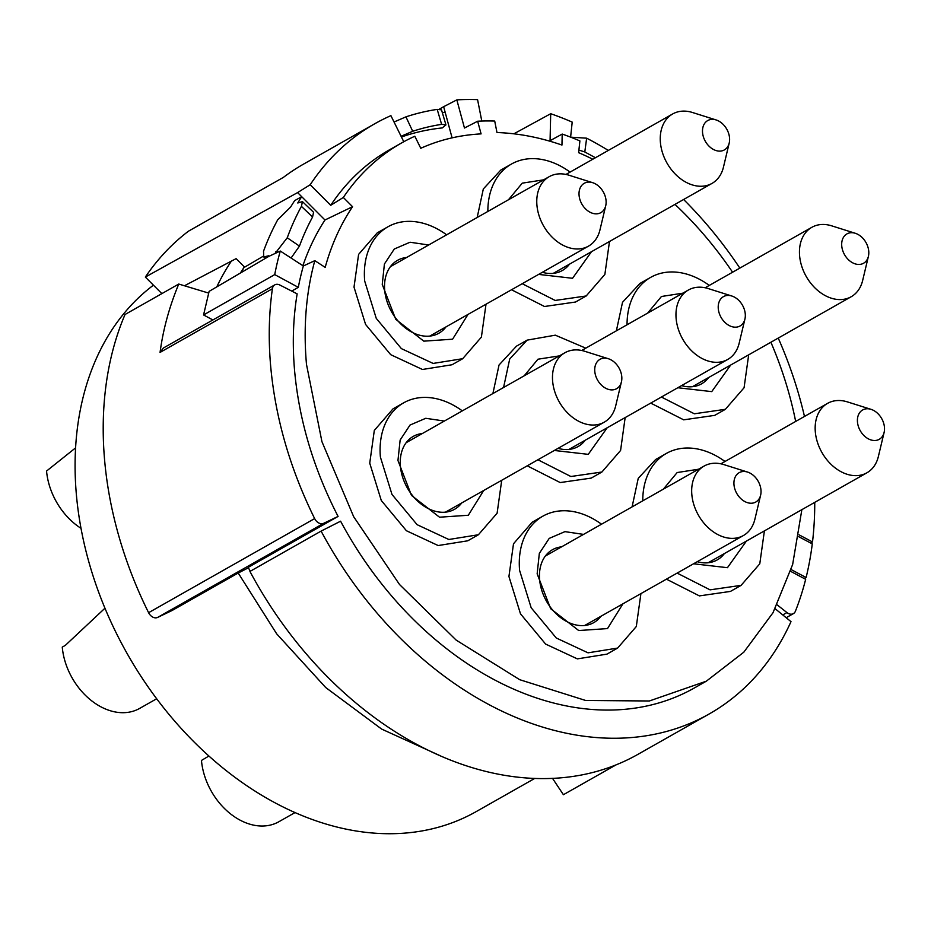 <?xml version="1.0" encoding="UTF-8"?>
<svg xmlns="http://www.w3.org/2000/svg" width="931" height="931" viewBox="0 0 931 931"><rect width="100%" height="100%" fill="white"/><g stroke="black" fill="none" stroke-linecap="round" stroke-linejoin="round"><path stroke-width="1.4" d="M295.046 812.565L278.846 821.747A59.852 43.71 -119.5 0 1 230.423 813.787A59.852 43.71 -119.5 0 1 201.457 760.441L208.916 756.03M156.676 698.762L139.65 708.41A59.852 43.71 -119.5 0 1 91.226 700.461A59.852 43.71 -119.5 0 1 62.261 647.103L65.298 645.392L104.959 608.211M81.009 528.319A59.852 43.71 -119.5 0 1 46.55 471.051L75.574 447.881M605.72 205.763L599.971 229.864A39.905 29.14 -119.5 0 1 588.52 246.121A39.905 29.14 -119.5 0 1 556.238 240.826A39.905 29.14 -119.5 0 1 536.931 205.262A39.905 29.14 -119.5 0 1 549.174 176.692A39.905 29.14 -119.5 0 1 569.004 175.226L592.628 182.674A16.863 12.312 -119.5 0 1 606.058 200.561A16.863 12.312 -119.5 0 1 605.72 205.763A16.863 12.312 -119.5 0 1 591.604 212.943A16.863 12.312 -119.5 0 1 579.082 195.37A16.863 12.312 -119.5 0 1 592.628 182.674M621.431 381.826L615.682 405.928A39.905 29.14 -119.5 0 1 604.231 422.185A39.905 29.14 -119.5 0 1 571.948 416.879A39.905 29.14 -119.5 0 1 552.642 381.314A39.905 29.14 -119.5 0 1 564.884 352.756A39.905 29.14 -119.5 0 1 584.715 351.278L608.35 358.726A16.863 12.312 -119.5 0 1 621.768 376.624A16.863 12.312 -119.5 0 1 621.431 381.826A16.863 12.312 -119.5 0 1 607.315 388.995A16.863 12.312 -119.5 0 1 594.793 371.422A16.863 12.312 -119.5 0 1 608.35 358.726M760.627 495.164L754.878 519.265A39.905 29.14 -119.5 0 1 743.427 535.523A39.905 29.14 -119.5 0 1 711.144 530.216A39.905 29.14 -119.5 0 1 691.838 494.652A39.905 29.14 -119.5 0 1 704.08 466.082A39.905 29.14 -119.5 0 1 723.911 464.616L747.546 472.064A16.863 12.312 -119.5 0 1 760.964 489.962A16.863 12.312 -119.5 0 1 760.627 495.164A16.863 12.312 -119.5 0 1 746.511 502.333A16.863 12.312 -119.5 0 1 733.989 484.76A16.863 12.312 -119.5 0 1 747.546 472.064M744.916 319.1L739.167 343.202A39.905 29.14 -119.5 0 1 727.716 359.459A39.905 29.14 -119.5 0 1 695.434 354.164A39.905 29.14 -119.5 0 1 676.127 318.6A39.905 29.14 -119.5 0 1 688.37 290.03A39.905 29.14 -119.5 0 1 708.2 288.563L731.824 296.011A16.863 12.312 -119.5 0 1 745.254 313.898A16.863 12.312 -119.5 0 1 744.916 319.1A16.863 12.312 -119.5 0 1 730.8 326.281A16.863 12.312 -119.5 0 1 718.278 308.696A16.863 12.312 -119.5 0 1 731.824 296.011M884.113 432.438L878.364 456.539A39.905 29.14 -119.5 0 1 866.912 472.797A39.905 29.14 -119.5 0 1 834.63 467.49A39.905 29.14 -119.5 0 1 815.323 431.926A39.905 29.14 -119.5 0 1 827.566 403.367A39.905 29.14 -119.5 0 1 847.396 401.889L871.02 409.337A16.863 12.312 -119.5 0 1 884.45 427.236A16.863 12.312 -119.5 0 1 884.113 432.438A16.863 12.312 -119.5 0 1 869.996 439.607A16.863 12.312 -119.5 0 1 857.474 422.034A16.863 12.312 -119.5 0 1 871.02 409.337M868.402 256.374L862.653 280.475A39.905 29.14 -119.5 0 1 851.202 296.733A39.905 29.14 -119.5 0 1 818.919 291.438A39.905 29.14 -119.5 0 1 799.613 255.874A39.905 29.14 -119.5 0 1 811.855 227.304A39.905 29.14 -119.5 0 1 831.686 225.837L855.31 233.285A16.863 12.312 -119.5 0 1 868.739 251.172A16.863 12.312 -119.5 0 1 868.402 256.374A16.863 12.312 -119.5 0 1 854.286 263.554A16.863 12.312 -119.5 0 1 841.752 245.982A16.863 12.312 -119.5 0 1 855.31 233.285M729.206 143.048L723.457 167.149A39.905 29.14 -119.5 0 1 712.006 183.407A39.905 29.14 -119.5 0 1 679.723 178.1A39.905 29.14 -119.5 0 1 660.416 142.536A39.905 29.14 -119.5 0 1 672.659 113.966A39.905 29.14 -119.5 0 1 692.489 112.5L716.114 119.948A16.863 12.312 -119.5 0 1 729.543 137.846A16.863 12.312 -119.5 0 1 729.206 143.048A16.863 12.312 -119.5 0 1 715.089 150.217A16.863 12.312 -119.5 0 1 702.556 132.644A16.863 12.312 -119.5 0 1 716.114 119.948M439.537 755.437L381.64 729.078L325.699 687.52L276.658 633.813L238.208 573.019L248.402 567.805M238.208 573.019L172.037 610.527L157.618 617.428A7.983 5.83 -119.5 0 1 148.599 612.691A339.187 247.658 -119.5 0 1 104.656 460.682A339.187 247.658 -119.5 0 1 125.033 314.492L178.752 284.048L208.649 293.079M534.813 778.386L476.241 811.576A309.255 225.814 -119.5 0 1 226.058 770.496A309.255 225.814 -119.5 0 1 76.4 494.861A309.255 225.814 -119.5 0 1 153.429 285.177M148.599 612.691L314.643 518.59C290.111 468.863 275.46 418.182 270.7 366.57C268.303 339.64 268.873 313.7 272.387 288.75A7.983 5.83 60.5 0 1 274.796 284.863A7.983 5.83 60.5 0 1 279.847 285.026L297.152 293.859A309.255 225.814 60.5 0 0 294.638 371.19C299.223 420.696 313.712 469.108 338.081 516.426L248.181 567.375A309.255 225.814 60.5 0 0 250.23 571.273M338.081 516.426L323.674 523.315L157.618 617.428M216.783 286.876A309.255 225.814 -119.5 0 1 231.365 261.134M790.628 571.331L805.664 579.315A339.187 247.658 60.5 0 1 795.411 611.213A7.983 5.83 -119.5 0 1 793.387 613.634A7.983 5.83 -119.5 0 1 786.939 612.575L777.164 604.859M616.241 764.77L563.406 794.713L552.502 778.328M321.102 531.101A339.187 247.658 60.5 0 0 709.236 713.937L638.072 754.273A339.187 247.658 60.5 0 1 249.939 571.436L321.102 531.101L340.595 521.197A309.255 225.814 60.5 0 0 694.479 687.904L706.338 681.178L743.811 652.189L773.009 612.726L792.642 564.512L801.859 509.664M592.791 159.224A295.79 215.98 60.5 0 0 578.628 152.672L579.885 140.918A309.255 225.814 60.5 0 0 562.208 134.064L561.952 145.061A297.047 216.9 60.5 0 0 496.979 132.539L494.71 121.053A309.255 225.814 60.5 0 0 477.661 121.228L481.094 133.889A295.79 215.98 60.5 0 0 426.223 145.958A295.79 215.98 60.5 0 0 420.777 148.297L414.819 136.24A309.255 225.814 60.5 0 0 401.377 143.071A309.255 225.814 60.5 0 0 343.33 197.465L352.558 206.717A295.79 215.98 60.5 0 0 325.187 267.372L314.818 260.657A309.255 225.814 60.5 0 0 306.497 364.463L321.928 441.631L353.675 516.728L399.492 584.47L456.155 640.097L519.696 679.688L585.634 700.473L649.338 700.985L706.338 681.178M314.643 518.59A7.983 5.83 60.5 0 0 323.674 523.315M274.796 284.863L163.367 348.019L160.062 352.407C163.088 329.562 169.326 306.776 178.752 284.048M240.373 273.051L244.341 266.848L241.141 272.597M804.477 416.448A339.187 247.658 60.5 0 0 778.235 338.081M810.657 543.017L812.507 541.97A339.187 247.658 60.5 0 0 814.741 502.356M775.162 608.746L791.001 621.64A339.187 247.658 60.5 0 1 709.236 713.937M314.818 260.657L303.343 265.975A309.255 225.814 60.5 0 0 298.316 287.342L274.726 274.61L203.563 314.946L212.873 319.961M291.717 291.077L298.316 287.342M812.507 541.97L799.066 534.836M795.668 421.44A309.255 225.814 60.5 0 0 770.891 342.247M732.581 272.224A309.255 225.814 60.5 0 0 674.975 204.389M462.719 358.703L452.047 364.754L422.453 369.479L390.706 354.676L365.58 324.43L354.013 287.109L358.598 254.384L377.276 232.831L387.948 226.78A75.818 55.36 -119.5 0 1 446.612 234.81M501.669 480.303A75.818 55.36 -119.5 0 1 501.693 480.477L497.107 513.202L478.418 534.743L467.758 540.806L438.164 545.543L406.416 530.74L381.291 500.494L369.735 463.161L374.309 430.436L392.987 408.884L403.67 402.832A75.818 55.36 -119.5 0 1 462.323 410.874M640.865 593.641A75.818 55.36 -119.5 0 1 640.889 593.815L636.304 626.528L617.614 648.081L606.954 654.144L577.36 658.88L545.613 644.077L520.487 613.832L508.931 576.498L513.505 543.774L532.183 522.221L542.866 516.17A75.818 55.36 -119.5 0 1 601.519 524.211M492.895 393.557L499.039 365.01L516.472 346.157L527.144 340.118M625.155 417.588L620.581 450.476L601.903 472.017L591.243 478.092L560.194 482.561L527.237 465.814M632.091 506.883L638.235 478.348L655.668 459.495L666.34 453.444A75.818 55.36 -119.5 0 1 725.005 461.485M741.111 585.366L730.439 591.418L699.39 595.898L666.433 579.152M616.369 330.831L622.525 302.284L639.958 283.443L650.629 277.391A75.818 55.36 -119.5 0 1 709.294 285.421M725.4 409.314L714.717 415.366L683.68 419.834L650.722 403.1M477.172 217.493L483.329 188.946L500.762 170.105L511.433 164.054A75.818 55.36 -119.5 0 1 570.098 172.095M586.204 295.977L575.521 302.028L544.484 306.497L511.526 289.762M798.763 536.698L812.274 543.879A339.187 247.658 60.5 0 1 806.106 577.523L804.256 578.57M791.164 569.586L806.106 577.523M184.454 285.77L236.125 258.632L244.341 266.848M303.355 265.987L280.289 251.044L268.826 256.374L209.126 291.368L203.563 314.946M280.289 251.044A339.187 247.658 60.5 0 0 274.726 274.61M739.842 268.116A339.187 247.658 60.5 0 0 683.61 199.49M481.793 121.042L477.568 99.629A339.187 247.658 60.5 0 0 456.83 99.885L443.645 106.693L452.094 137.846M456.83 99.885L464.464 128.024L477.661 121.228M268.372 256.642A333.205 243.294 -119.5 0 1 268.64 255.781L263.741 256.956L263.531 251.219A333.205 243.294 -119.5 0 1 277.706 219.797L290.647 207.008A333.205 243.294 -119.5 0 1 294.685 200.596L301.714 196.697L297.606 192.577L145.341 277.066A339.187 247.658 60.5 0 1 188.481 231.179L283.373 177.402A339.187 247.658 60.5 0 1 303.599 164.089L374.762 123.753A339.187 247.658 60.5 0 1 390.904 115.642L403.775 141.733M343.33 197.465L330.714 205.297A309.255 225.814 60.5 0 1 389.519 149.786L401.377 143.071M297.606 192.577L310.198 184.734L330.714 205.297M278.264 251.987L276.949 251.079L287.248 237.777A333.205 243.294 -119.5 0 1 301.423 206.356L302.435 201.608L297.769 202.981A333.205 243.294 60.5 0 1 301.714 196.697L324.966 219.995L352.558 206.717M302.901 265.684A299.282 218.529 -119.5 0 1 324.966 219.995M562.208 134.064L550.07 140.686L550.698 113.71A339.187 247.658 60.5 0 1 572.204 122.112L570.61 137.136M550.698 113.71L513.865 133.82M485.959 304.251A75.818 55.36 -119.5 0 1 485.982 304.425L481.385 337.138L462.707 358.691L433.124 363.427L401.389 348.625L376.264 318.379L364.696 281.057A75.818 55.36 -119.5 0 1 387.948 226.78M478.418 534.743L448.835 539.491L417.1 524.677L391.974 494.431L380.407 457.109A75.818 55.36 -119.5 0 1 403.67 402.832M617.614 648.081L588.031 652.829L556.296 638.014L531.17 607.768L519.603 570.447A75.818 55.36 -119.5 0 1 542.866 516.17M503.566 387.505L509.723 358.97L527.155 340.129L555.307 335.172L585.797 348.159M601.903 472.017L570.866 476.509L537.932 459.763M642.762 500.843A75.818 55.36 -119.5 0 1 666.34 453.444M764.351 530.914A75.818 55.36 -119.5 0 1 764.374 531.089L759.777 563.814L741.099 585.355L710.062 589.847L677.128 573.1M627.052 324.779A75.818 55.36 -119.5 0 1 650.629 277.391M748.64 354.862A75.818 55.36 -119.5 0 1 748.652 355.037L744.067 387.75L725.389 409.303L694.351 413.783L661.406 397.037M487.856 211.442A75.818 55.36 -119.5 0 1 511.433 164.054M609.444 241.525A75.818 55.36 -119.5 0 1 609.456 241.699L604.871 274.412L586.193 295.965L555.155 300.445L522.21 283.699M263.147 256.281L244.644 267.15M145.341 277.066L161.866 293.626M439.327 109.195L443.645 106.693M276.984 252.58L275.762 251.754A333.205 243.294 60.5 0 0 275.239 253.395M276.949 251.079L275.762 251.754M570.691 137.171L586.646 138.184A333.205 243.294 -119.5 0 1 608.315 150.426M445.169 112.325A333.205 243.294 60.5 0 0 442.306 112.535M394.046 122.008L405.951 116.852A333.205 243.294 -119.5 0 1 437.198 109.393L441.62 124.37L445.926 124.824L442.295 127.919A317.238 231.633 60.5 0 0 401.436 136.997M374.762 123.753A339.187 247.658 60.5 0 0 310.198 184.734M468.002 314.434L452.594 339.198L423.803 341.153L395.756 319.321L382.245 284.444L384.41 264.008L394.302 249.008L410.036 242.235L428.644 244.993M483.713 490.486L468.305 515.262L439.513 517.205L411.467 495.385L397.956 460.496L400.132 440.072L410.012 425.06L425.746 418.298L444.366 421.056M622.909 603.823L607.501 628.588L578.71 630.543L550.663 608.711L537.152 573.833L539.328 553.41L549.209 538.397L564.942 531.636L583.562 534.394M607.198 427.76L588.252 454.351L554.341 450.464M524.165 375.833L537.967 359.203L559.322 355.898M746.394 541.097L727.448 567.689L693.537 563.79M663.361 489.159L677.163 472.541L698.518 469.236M730.684 365.045L711.738 391.625L677.826 387.738M647.65 313.107L661.452 296.489L682.807 293.184M591.488 251.707L572.542 278.288L538.63 274.401M508.454 199.769L522.256 183.151L543.611 179.846M437.198 109.393L441.503 109.846M291.077 258.038L299.445 246.11L287.248 237.777M301.423 206.356L312.56 217.028A317.238 231.633 60.5 0 0 299.445 246.11M312.56 217.028L313.572 212.28M578.907 150.066L584.796 151.962L595.421 157.735M441.62 124.37A317.238 231.633 60.5 0 0 412.701 131.283L405.951 116.852M401.086 136.287L412.701 131.283M406.661 257.456A41.895 30.595 60.5 0 0 397.56 260.319A41.895 30.595 60.5 0 0 384.701 290.321A41.895 30.595 60.5 0 0 404.985 327.665A41.895 30.595 60.5 0 0 438.873 333.228A41.895 30.595 60.5 0 0 446.007 326.886M422.371 433.52A41.895 30.595 60.5 0 0 413.271 436.383A41.895 30.595 60.5 0 0 400.423 466.373A41.895 30.595 60.5 0 0 420.696 503.718A41.895 30.595 60.5 0 0 454.584 509.28A41.895 30.595 60.5 0 0 461.718 502.949M561.568 546.846A41.895 30.595 60.5 0 0 552.467 549.709A41.895 30.595 60.5 0 0 539.619 579.71A41.895 30.595 60.5 0 0 559.892 617.055A41.895 30.595 60.5 0 0 593.78 622.618A41.895 30.595 60.5 0 0 600.914 616.287M558.065 448.346A41.895 30.595 60.5 0 0 578.07 446.566A41.895 30.595 60.5 0 0 585.203 440.223M697.261 561.684A41.895 30.595 60.5 0 0 717.266 559.892A41.895 30.595 60.5 0 0 724.399 553.561M681.55 385.62A41.895 30.595 60.5 0 0 701.555 383.84A41.895 30.595 60.5 0 0 708.689 377.497M542.354 272.294A41.895 30.595 60.5 0 0 562.359 270.502A41.895 30.595 60.5 0 0 569.493 264.171M782.773 614.937L786.939 612.575M160.062 352.407L272.387 288.75M584.796 151.962L586.646 138.184M588.52 246.121L429.773 336.091M549.174 176.692L390.426 266.662M604.231 422.185L445.495 512.143M564.884 352.756L406.137 442.714M743.427 535.523L584.691 625.481M704.08 466.082L545.333 556.051M727.716 359.459L568.969 449.429M688.37 290.03L581.677 350.487M866.912 472.797L708.165 562.755M827.566 403.367L720.873 463.824M851.202 296.733L692.455 386.702M811.855 227.304L705.163 287.76M712.006 183.407L553.258 273.365M672.659 113.966L565.967 174.434M793.387 613.634L786.183 617.718M426.223 145.958L420.731 148.204M302.505 201.666L313.642 212.338M263.799 257.003L265.614 258.248M441.527 109.928L445.949 124.905"/></g></svg>
